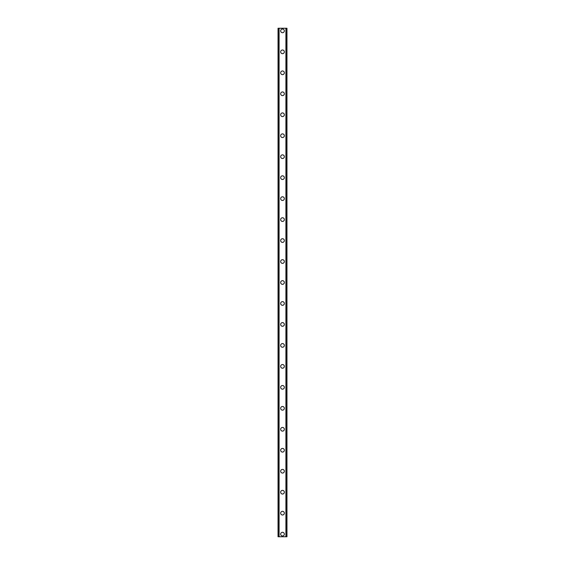 <?xml version="1.0" encoding="UTF-8"?>
<svg xmlns="http://www.w3.org/2000/svg" width="565" height="565" viewBox="0 0 565 565"><rect width="100%" height="100%" fill="white"/><g stroke="black" fill="none" stroke-linecap="round" stroke-linejoin="round"><path stroke-width="0.85" d="M280.664 534.13A1.836 1.836 0 0 1 282.5 532.294A1.836 1.836 0 0 1 284.336 534.13A1.836 1.836 0 0 1 282.5 535.966A1.836 1.836 0 0 1 280.664 534.13M280.664 513.161A1.836 1.836 0 0 1 282.5 511.325A1.836 1.836 0 0 1 284.336 513.161A1.836 1.836 0 0 1 282.5 514.998A1.836 1.836 0 0 1 280.664 513.161M280.664 492.193A1.836 1.836 0 0 1 282.5 490.356A1.836 1.836 0 0 1 284.336 492.193A1.836 1.836 0 0 1 282.5 494.029A1.836 1.836 0 0 1 280.664 492.193M280.664 471.224A1.836 1.836 0 0 1 282.5 469.388A1.836 1.836 0 0 1 284.336 471.224A1.836 1.836 0 0 1 282.5 473.053A1.836 1.836 0 0 1 280.664 471.224M280.664 450.256A1.836 1.836 0 0 1 282.5 448.419A1.836 1.836 0 0 1 284.336 450.256A1.836 1.836 0 0 1 282.5 452.085A1.836 1.836 0 0 1 280.664 450.256M280.664 429.287A1.836 1.836 0 0 1 282.5 427.451A1.836 1.836 0 0 1 284.336 429.287A1.836 1.836 0 0 1 282.5 431.116A1.836 1.836 0 0 1 280.664 429.287M280.664 408.311A1.836 1.836 0 0 1 282.5 406.482A1.836 1.836 0 0 1 284.336 408.311A1.836 1.836 0 0 1 282.5 410.148A1.836 1.836 0 0 1 280.664 408.311M280.664 387.343A1.836 1.836 0 0 1 282.5 385.514A1.836 1.836 0 0 1 284.336 387.343A1.836 1.836 0 0 1 282.5 389.179A1.836 1.836 0 0 1 280.664 387.343M280.664 366.374A1.836 1.836 0 0 1 282.5 364.538A1.836 1.836 0 0 1 284.336 366.374A1.836 1.836 0 0 1 282.5 368.211A1.836 1.836 0 0 1 280.664 366.374M280.664 345.406A1.836 1.836 0 0 1 282.5 343.569A1.836 1.836 0 0 1 284.336 345.406A1.836 1.836 0 0 1 282.5 347.242A1.836 1.836 0 0 1 280.664 345.406M280.664 324.437A1.836 1.836 0 0 1 282.5 322.601A1.836 1.836 0 0 1 284.336 324.437A1.836 1.836 0 0 1 282.5 326.273A1.836 1.836 0 0 1 280.664 324.437M280.664 303.469A1.836 1.836 0 0 1 282.5 301.632A1.836 1.836 0 0 1 284.336 303.469A1.836 1.836 0 0 1 282.5 305.305A1.836 1.836 0 0 1 280.664 303.469M280.664 282.5A1.836 1.836 0 0 1 282.5 280.664A1.836 1.836 0 0 1 284.336 282.5A1.836 1.836 0 0 1 282.5 284.336A1.836 1.836 0 0 1 280.664 282.5M280.664 261.531A1.836 1.836 0 0 1 282.5 259.695A1.836 1.836 0 0 1 284.336 261.531A1.836 1.836 0 0 1 282.5 263.368A1.836 1.836 0 0 1 280.664 261.531M280.664 240.563A1.836 1.836 0 0 1 282.5 238.727A1.836 1.836 0 0 1 284.336 240.563A1.836 1.836 0 0 1 282.5 242.399A1.836 1.836 0 0 1 280.664 240.563M280.664 219.594A1.836 1.836 0 0 1 282.5 217.758A1.836 1.836 0 0 1 284.336 219.594A1.836 1.836 0 0 1 282.5 221.431A1.836 1.836 0 0 1 280.664 219.594M280.664 198.626A1.836 1.836 0 0 1 282.5 196.79A1.836 1.836 0 0 1 284.336 198.626A1.836 1.836 0 0 1 282.5 200.462A1.836 1.836 0 0 1 280.664 198.626M280.664 177.657A1.836 1.836 0 0 1 282.5 175.821A1.836 1.836 0 0 1 284.336 177.657A1.836 1.836 0 0 1 282.5 179.486A1.836 1.836 0 0 1 280.664 177.657M280.664 156.689A1.836 1.836 0 0 1 282.5 154.852A1.836 1.836 0 0 1 284.336 156.689A1.836 1.836 0 0 1 282.5 158.518A1.836 1.836 0 0 1 280.664 156.689M280.664 135.713A1.836 1.836 0 0 1 282.5 133.884A1.836 1.836 0 0 1 284.336 135.713A1.836 1.836 0 0 1 282.5 137.549A1.836 1.836 0 0 1 280.664 135.713M280.664 114.744A1.836 1.836 0 0 1 282.5 112.915A1.836 1.836 0 0 1 284.336 114.744A1.836 1.836 0 0 1 282.5 116.581A1.836 1.836 0 0 1 280.664 114.744M280.664 93.776A1.836 1.836 0 0 1 282.5 91.947A1.836 1.836 0 0 1 284.336 93.776A1.836 1.836 0 0 1 282.5 95.612A1.836 1.836 0 0 1 280.664 93.776M280.664 72.807A1.836 1.836 0 0 1 282.5 70.971A1.836 1.836 0 0 1 284.336 72.807A1.836 1.836 0 0 1 282.5 74.644A1.836 1.836 0 0 1 280.664 72.807M280.664 51.839A1.836 1.836 0 0 1 282.5 50.002A1.836 1.836 0 0 1 284.336 51.839A1.836 1.836 0 0 1 282.5 53.675A1.836 1.836 0 0 1 280.664 51.839M280.664 30.87A1.836 1.836 0 0 1 282.5 29.034A1.836 1.836 0 0 1 284.336 30.87A1.836 1.836 0 0 1 282.5 32.706A1.836 1.836 0 0 1 280.664 30.87M286.879 28.25L278.044 28.25L278.044 536.75L286.956 536.75L286.956 28.25L286.879 536.75M278.771 28.25L278.771 536.75L278.771 28.25M286.956 28.25L286.956 536.75L286.956 28.25M286.229 536.75L286.229 28.25L286.229 536.75M278.044 536.75L278.044 28.25M279.082 28.25L279.082 536.75M285.918 28.25L285.918 536.75M278.121 28.25L278.121 536.75M278.792 28.25L278.792 536.75M286.208 28.25L286.208 536.75"/></g></svg>
